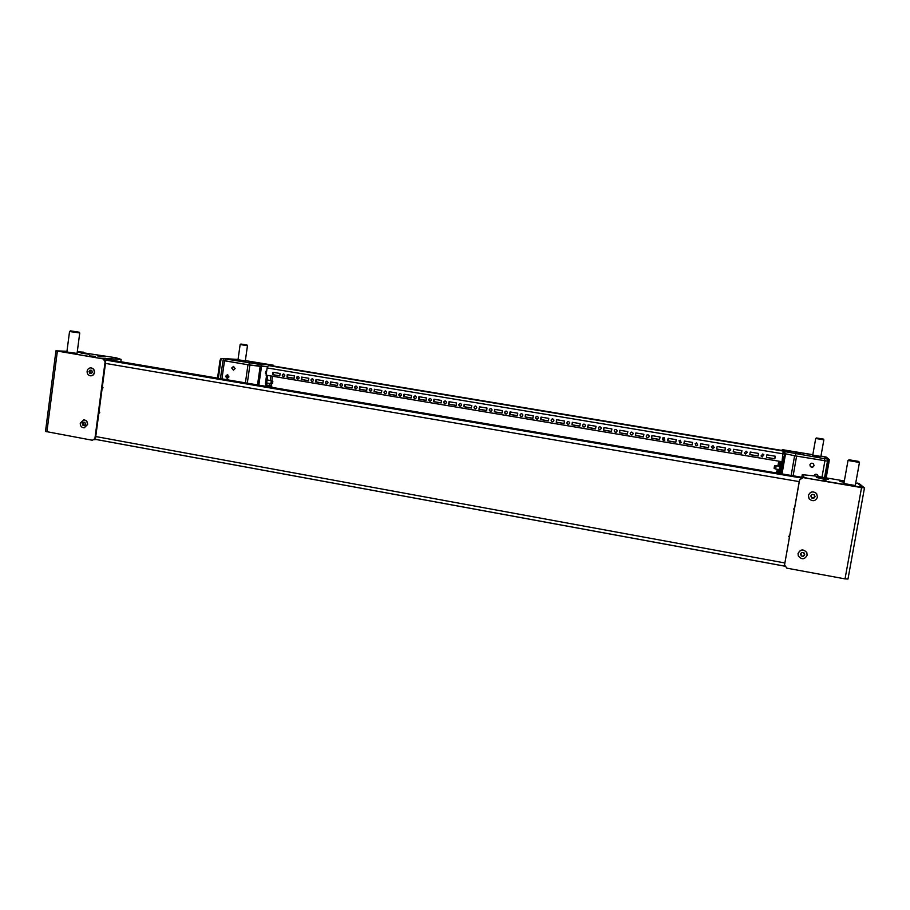 <?xml version="1.0" encoding="UTF-8"?>
<svg xmlns="http://www.w3.org/2000/svg" width="910" height="910" viewBox="0 0 910 910"><rect width="100%" height="100%" fill="white"/><g stroke="black" fill="none" stroke-linecap="round" stroke-linejoin="round"><path stroke-width="1.36" d="M840.021 481.572L844.127 482.141L840.021 481.572M825.427 480.105L826.098 480.821L824.221 480.503L823.561 479.786L825.427 480.105M821.912 478.012L816.327 477.409L822.742 478.91L828.327 479.502L821.912 478.012M843.877 483.528L855.286 485.53M823.505 479.775L826.155 480.833L823.505 479.775M844.343 480.946L815.087 475.998L802.267 474.679L804.372 477.5L809.343 478.649L862.646 487.385L857.88 483.517L855.741 483.039M802.267 474.679L801.812 477.261M89.112 354.32L81.047 353.057L89.112 354.32M95.152 356.333L89.464 355.912L95.152 356.333M96.221 439.519L93.571 439.735M105.503 356.754L97.484 355.901L105.503 356.754M77.066 353.421L66.874 352.011M77.259 351.897L116.116 357.789L121.132 359.404L98.678 358.062L60.435 351.578L66.953 351.419L57.159 350.976L103.763 358.938L105.105 361.748L103.183 358.915L55.954 350.816L66.965 351.283M89.169 354.32L80.99 353.046L89.169 354.32M120.814 361.714L121.132 359.404M104.354 359.803L104.491 358.779M813.995 475.885L813.995 475.873C814.734 474.133 815.929 473.78 817.578 474.792L818.17 476.522M817.612 474.838L818.067 476.499M809.889 464.862C810.594 463.167 811.765 462.78 813.392 463.713L814.052 465.556C813.312 467.285 812.118 467.649 810.48 466.648L809.889 464.862M813.449 463.77L813.961 465.465C813.221 467.194 812.038 467.558 810.401 466.557L810.344 466.512M780.678 469.856L781.235 466.602M783.021 458.981L783.283 456.9L783.021 458.981M781.121 473.746L784.67 453.555L783.669 452.168L784.716 453.624L795.465 455.921L827.497 461.131L796.603 456.115L793.133 475.782M812.528 455.99L819.432 457.138L812.493 455.99M798.525 452.736L800.254 453.351L798.514 452.771M791.143 475.441L794.612 455.739L785.546 453.806L782.02 473.894M780.12 471.676L779.836 473.53M799.765 454.079L795.09 453.078L799.765 454.079M820.9 456.456L812.755 455.08M823.743 456.672L820.957 456.115L825.233 456.979L827.793 459.072L824.574 458.697L785.068 451.644L783.942 450.132L812.812 454.772L782.543 449.745L781.61 450.382M784.716 453.624L785.068 451.644M795.465 455.921L795.818 453.919M783.76 451.189L783.942 450.132M827.44 461.074L827.793 459.072M824.21 460.71L824.574 458.697M235.144 368.573L233.358 370.142L231.697 367.993L233.483 366.423L235.144 368.573M233.631 370.131L232.186 368.015L233.699 366.457M228.967 376.933L227.227 378.492L225.532 376.342L227.284 374.784L228.967 376.933M227.5 378.48L226.033 376.353L227.511 374.806M266.71 370.848L265.458 372.383L266.266 373.953M265.413 373.236L265.72 371.36M238.045 359.495L223.701 358.688L222.984 360.519L247.975 364.751L245.404 382.86M240.206 360.883L234.041 359.916L240.206 360.872M239.728 360.861L234.006 359.905L239.751 360.861M268.291 385.271L267.654 386.636M247.315 383.178L249.886 365.035L260.169 366.355L257.519 384.907M258.838 385.135L261.488 366.491L267.438 366.685L248.93 364.91L223.45 360.519M253.879 362.646L257.359 362.931L253.879 362.646M249.021 362.589L254.584 363.249L249.021 362.589M237.999 359.78L245.313 360.861M223.701 358.688L261.375 364.648L269.098 364.569L245.347 360.633L273.341 365.228L245.359 360.587M261.375 364.648L261.113 366.48M249.192 363.067L248.93 364.91M270.805 365.001L270.714 365.638M225.316 359.097L225.054 360.94M102.375 386.636L103.035 387.785L102.284 388.638M99.088 411.434L99.736 412.583L98.815 413.436M104.502 360.03L109.939 359.882M803.132 477.613L109.723 359.848M99.565 413.038L98.871 413.072M99.713 412.696L98.917 412.742M794.271 509.543L793.588 509.009M789.402 537.059L788.674 536.445M789.755 535.057L788.731 536.604L789.368 537.253M794.635 507.484L793.657 509.168L794.248 509.691M802.051 478.103L104.388 359.86M584.163 424.14L583.617 424.151C582.138 425.141 582.161 426.085 583.697 426.983L584.277 426.961C585.733 425.971 585.687 425.027 584.163 424.14M583.617 424.151C582.286 425.197 582.366 426.119 583.856 426.938L584.425 426.915M568.42 421.512L567.92 421.512C566.407 422.467 566.418 423.412 567.954 424.344L568.477 424.344C569.978 423.366 569.956 422.422 568.42 421.512M567.942 421.512C566.566 422.536 566.634 423.468 568.124 424.31L568.477 424.344M615.888 429.44L615.194 429.497C613.84 430.532 613.909 431.476 615.422 432.296L616.15 432.239C617.469 431.181 617.378 430.248 615.888 429.44M615.171 429.497C613.966 430.589 614.091 431.499 615.535 432.25L616.286 432.17M599.986 426.779L599.371 426.813C597.95 427.825 597.995 428.769 599.519 429.634L600.168 429.6C601.556 428.576 601.499 427.632 599.986 426.779M599.508 426.767C598.086 427.78 598.132 428.724 599.656 429.588L600.168 429.6M521.658 413.697L521.282 413.686C519.69 414.585 519.667 415.529 521.214 416.518L521.612 416.53C523.193 415.62 523.216 414.676 521.658 413.697M521.339 413.686C519.894 414.653 519.928 415.597 521.43 416.484L521.771 416.496M506.233 411.115L505.88 411.104C504.265 411.991 504.231 412.924 505.789 413.936L506.153 413.948C507.757 413.049 507.78 412.116 506.233 411.115M505.949 411.104C504.493 412.071 504.515 413.003 506.017 413.902L506.324 413.913M552.757 418.896L552.302 418.884C550.755 419.828 550.755 420.773 552.302 421.728L552.768 421.728C554.304 420.773 554.304 419.828 552.757 418.896M552.336 418.884C550.937 419.885 550.982 420.818 552.484 421.683L552.927 421.694M537.173 416.291L536.764 416.279C535.182 417.201 535.171 418.145 536.718 419.112L537.15 419.123C538.709 418.19 538.72 417.246 537.173 416.291M536.798 416.279C535.376 417.269 535.41 418.202 536.911 419.078L537.309 419.089M713.042 445.673L711.381 446.617L712.541 448.573L714.225 447.549L713.042 445.673M711.381 446.617L712.564 448.505L714.225 447.549M696.639 442.931L695.16 443.545L696.15 445.82L697.663 445.149L696.639 442.931M695.138 443.579L696.184 445.763L697.72 445.058M746.098 451.189L744.357 452.93L745.597 454.113L747.315 452.304L746.098 451.189M744.357 452.93L745.574 454.033L747.326 452.338M729.524 448.425L727.772 449.779L729.024 451.337L730.787 449.904L729.524 448.425M727.772 449.779L729.024 451.258L730.787 449.904M647.943 434.798L647.021 434.935C645.884 436.049 646.032 436.959 647.465 437.664L648.42 437.505C649.524 436.379 649.365 435.48 647.943 434.798M646.976 434.957C645.986 436.095 646.18 436.982 647.545 437.608L648.557 437.426M631.87 432.113L631.074 432.193C629.811 433.274 629.925 434.207 631.404 434.98L632.234 434.878C633.451 433.786 633.337 432.864 631.87 432.113M631.039 432.216C629.936 433.319 630.084 434.229 631.506 434.923L632.37 434.798M680.327 440.201L679.053 440.588L679.838 443.09L681.146 442.67L680.327 440.201M679.008 440.622L679.895 443.034L681.237 442.567M664.095 437.494L663.015 437.733C662.036 438.87 662.23 439.746 663.606 440.372L664.732 440.11L664.095 437.494M662.969 437.755L663.674 440.315L664.846 440.019M341.466 383.588L341.284 383.576C339.623 384.35 339.555 385.271 341.068 386.34L341.261 386.352C342.911 385.578 342.979 384.657 341.466 383.588M341.443 383.588C339.999 384.498 339.999 385.408 341.455 386.329L341.477 386.34M326.929 381.165L326.747 381.142C325.098 381.916 325.018 382.837 326.531 383.895L326.713 383.918C328.362 383.144 328.43 382.223 326.929 381.165C325.473 382.063 325.484 382.985 326.929 383.895L326.94 383.906M370.768 388.49L370.563 388.468C368.903 389.252 368.834 390.185 370.359 391.243L370.575 391.266C372.224 390.47 372.292 389.548 370.768 388.49M370.711 388.479C369.244 389.389 369.244 390.31 370.711 391.232L370.779 391.243M356.083 386.033L355.89 386.022C354.229 386.796 354.161 387.717 355.673 388.786L355.878 388.798C357.528 388.013 357.596 387.091 356.083 386.033M356.049 386.033C354.582 386.932 354.582 387.853 356.049 388.775L356.094 388.786M312.46 378.742L312.289 378.731C310.628 379.493 310.56 380.403 312.062 381.472L312.232 381.495C313.882 380.721 313.961 379.811 312.46 378.742C311.027 379.652 311.027 380.562 312.471 381.472M298.059 376.342L297.888 376.319C296.239 377.081 296.159 377.991 297.661 379.06L297.832 379.083C299.47 378.321 299.549 377.411 298.059 376.342C296.66 377.24 296.649 378.139 298.071 379.06M460.403 403.46L460.119 403.448C458.469 404.29 458.424 405.223 459.971 406.258L460.267 406.269C461.905 405.428 461.95 404.484 460.403 403.46M460.221 403.448C458.742 404.381 458.754 405.314 460.244 406.235L460.449 406.247M445.286 400.935L445.013 400.923C443.363 401.754 443.307 402.686 444.853 403.721L445.126 403.744C446.776 402.902 446.821 401.97 445.286 400.935M445.115 400.923C443.636 401.856 443.648 402.777 445.138 403.699L445.32 403.721M490.877 408.556L490.558 408.545C488.932 409.409 488.886 410.342 490.445 411.365L490.786 411.377C492.401 410.501 492.424 409.557 490.877 408.556M490.626 408.533C489.159 409.489 489.182 410.421 490.683 411.331L490.956 411.354M475.6 405.997L475.304 405.985C473.666 406.838 473.621 407.782 475.168 408.806L475.486 408.817C477.113 407.953 477.147 407.02 475.6 405.997M475.384 405.985C473.917 406.929 473.928 407.862 475.429 408.772L475.657 408.795M400.354 393.427L400.127 393.416C398.466 394.212 398.398 395.145 399.934 396.203L400.173 396.214C401.822 395.406 401.879 394.474 400.354 393.427M400.263 393.416C398.785 394.337 398.785 395.259 400.263 396.18L400.366 396.203M385.522 390.947L385.305 390.936C383.645 391.732 383.576 392.654 385.112 393.712L385.328 393.734C386.989 392.927 387.046 392.005 385.522 390.947M385.453 390.947C383.986 391.857 383.986 392.779 385.453 393.7L385.533 393.712M430.225 398.421L429.975 398.409C428.326 399.228 428.269 400.161 429.804 401.208L430.066 401.219C431.715 400.389 431.772 399.456 430.225 398.421M430.089 398.409C428.61 399.331 428.621 400.263 430.111 401.185L430.259 401.196M415.256 395.918L415.017 395.907C413.356 396.714 413.299 397.647 414.835 398.694L415.085 398.716C416.735 397.897 416.791 396.965 415.256 395.918M415.142 395.907C413.663 396.828 413.663 397.75 415.153 398.682L415.278 398.694M283.329 376.66C281.838 375.591 281.918 374.681 283.567 373.93L283.727 373.942C285.217 375.011 285.137 375.921 283.499 376.683L283.329 376.66M283.738 376.66C282.339 375.739 282.35 374.84 283.761 373.953M762.751 453.976L761.101 456.024L762.25 456.9L763.865 454.784L762.751 453.976M761.056 455.91L762.216 456.82L763.899 454.841M267.005 385.283L265.879 385.089L265.447 383.292L266.584 383.485L267.005 385.283L271.203 385.453L271.806 386.318L271.1 386.955L267.711 386.386M783.237 450.655L782.02 461.723L266.095 375.159L267.119 367.936L268.37 365.558L783.749 451.144M783.328 450.666L268.37 365.558M778.664 471.983L779.074 470.174L780.416 470.402L780.006 472.21L777.015 471.118L776.128 472.301L779.881 473.257M271.317 386.921L267.733 386.306M776.731 472.722L776.128 472.301M776.685 472.631L779.893 473.177M266.584 383.485L267.733 375.443M265.447 383.292L266.596 375.25M780.416 470.402L781.94 461.711M779.074 470.174L780.609 461.484M595.993 426.278L588.087 424.959L587.667 427.484L595.584 428.815L595.993 426.278M580.193 423.639L572.322 422.32L571.912 424.845L579.784 426.164L580.193 423.639M627.843 431.602L619.846 430.259L619.437 432.807L627.422 434.15L627.843 431.602M611.884 428.928L603.933 427.598L603.512 430.146L611.463 431.476L611.884 428.928M533.26 415.79L525.502 414.505L525.104 417.007L532.862 418.304L533.26 415.79M517.779 413.208L510.055 411.923L509.668 414.425L517.38 415.711L517.779 413.208M564.473 421.012L556.636 419.703L556.237 422.217L564.063 423.537L564.473 421.012M548.821 418.395L541.029 417.099L540.631 419.612L548.423 420.909L548.821 418.395M725.372 447.891L717.125 446.514L716.682 449.096L724.929 450.484L725.372 447.891L724.929 450.484M708.901 445.149L700.7 443.773L700.268 446.344L708.469 447.72L708.901 445.149M758.553 453.442L750.227 452.042L749.772 454.636L758.098 456.035L758.553 453.442M741.923 450.655L733.631 449.278L733.187 451.861L741.468 453.248L741.923 450.655M660.023 436.971L651.947 435.628L651.514 438.188L659.591 439.53L660.023 436.971M643.893 434.286L635.862 432.944L635.43 435.492L643.461 436.834L643.893 434.286M692.521 442.408L684.365 441.043L683.933 443.614L692.089 444.979L692.521 442.408M676.232 439.689L668.111 438.324L667.678 440.895L675.8 442.249L676.232 439.689M352.397 385.578L345.095 384.35L344.731 386.796L352.034 388.013L352.397 385.578M337.803 383.133L330.535 381.927L330.182 384.361L337.451 385.578L337.803 383.133M381.802 390.492L374.431 389.252L374.055 391.709L381.438 392.938L381.802 390.492M367.071 388.024L359.723 386.796L359.359 389.241L366.696 390.47L367.071 388.024M294.442 375.887L287.276 374.692L286.934 377.115L294.089 378.31L294.442 375.887M323.277 380.71L316.043 379.504L315.69 381.927L322.925 383.144L323.277 380.71M308.831 378.298L301.631 377.093L301.278 379.515L308.479 380.721L308.831 378.298M471.778 405.519L464.18 404.256L463.793 406.736L471.391 408.01L471.778 405.519M456.592 402.982L449.028 401.72L448.653 404.199L456.206 405.462L456.592 402.982M502.365 410.637L494.687 409.352L494.289 411.843L501.967 413.129L502.365 410.637M487.032 408.067L479.388 406.793L479.001 409.284L486.634 410.569L487.032 408.067M411.502 395.452L404.051 394.201L403.676 396.669L411.127 397.92L411.502 395.452M396.612 392.961L389.196 391.721L388.832 394.178L396.248 395.418L396.612 392.961M441.486 400.457L433.968 399.206L433.581 401.674L441.111 402.937L441.486 400.457M426.46 397.954L418.964 396.703L418.589 399.171L426.073 400.423L426.46 397.954M272.647 374.715L273 372.304L280.132 373.498L279.779 375.91L272.647 374.715L273.432 372.383M775.274 456.228L766.903 454.829L766.447 457.434L774.819 458.833L775.274 456.228M588.224 424.981L587.826 427.438L595.595 428.747M572.481 422.342L572.072 424.799L579.795 426.096M619.96 430.282L619.551 432.762L627.434 434.081M604.047 427.62L603.648 430.089L611.474 431.408M525.707 414.528L525.32 416.973L532.873 418.236M510.271 411.957L509.884 414.391L517.392 415.642M556.806 419.726L556.408 422.183L564.075 423.468M541.222 417.121L540.824 419.567L548.434 420.841M717.137 446.514L716.705 449.028L724.929 450.404M700.723 443.773L700.302 446.287L708.481 447.652M749.783 454.568L758.076 455.955L758.519 453.43M733.198 451.792L741.457 453.18L741.9 450.655M652.015 435.64L651.606 438.12L659.602 439.462M635.942 432.955L635.533 435.435L643.472 436.766M684.411 441.054L683.979 443.545L692.101 444.91M668.167 438.336L667.747 440.827L675.812 442.18M345.47 384.418L345.117 386.796L352.045 387.956M330.921 381.984L330.569 384.35L337.451 385.51M374.772 389.309L374.42 391.698L381.449 392.87M360.087 386.864L359.734 389.241L366.707 390.413M287.708 374.761L287.367 377.115L294.101 378.241M316.441 379.572L316.1 381.927L322.936 383.076M302.04 377.161L301.699 379.515L308.479 380.653M464.43 404.29L464.054 406.713L471.391 407.942M449.301 401.765L448.937 404.176L456.217 405.405M494.915 409.386L494.539 411.82L501.979 413.06M479.638 406.838L479.263 409.261L486.645 410.501M404.37 394.257L404.006 396.658L411.138 397.852M389.537 391.778L389.173 394.166L396.26 395.361M434.252 399.251L433.877 401.663L441.111 402.868M419.271 396.749L418.907 399.149L426.085 400.354M279.791 375.853L273.102 374.727M766.459 457.366L774.774 458.754L775.218 456.228M802.916 477.659L799.606 479.911L802.847 477.557L861.554 487.612L864.489 487.897L858.744 483.267L857.356 483.403M802.847 477.557L863.146 487.68L857.459 483.051M799.537 479.809L784.545 564.951L786.877 568.17L845.026 578.885L847.983 579.033L864.477 487.942L847.983 579.033M799.606 479.911L784.545 564.951M92.388 440.258L95.527 438.188L92.388 440.258L45.5 431.431L55.954 350.816M77.27 351.886L83.47 352.17L77.282 351.76M95.527 438.188L105.685 361.771M94.947 438.233L105.105 361.748M103.183 358.915L103.763 358.938M820.968 456.069L826.155 457.036L829.26 459.539L829.056 461.688L828.077 461.518L828.282 459.379L829.26 459.539M823.766 456.581L828.282 459.379M826.166 477.875L829.056 461.688M825.188 477.704L828.077 461.518M776.696 471.118L776.446 472.552L776.742 471.107M781.531 450.359L782.509 449.688L812.823 454.716M221.858 358.586L238.056 359.416L221.05 358.449L221.858 358.586L220.846 360.394L218.343 378.264M220.846 360.394L220.038 360.258L217.536 378.128M220.038 360.258L221.05 358.449M271.783 385.999L271.703 386.602M273.603 366.048L273.034 365.217M273.341 365.228L273.944 366.104M815.076 496.678L814.268 494.676L812.118 494.38L810.833 495.87L811.629 497.952L813.767 498.248L815.076 496.678M813.244 498.088L814.962 496.337M817.51 497.099L816.509 493.482C812.88 490.888 810.184 491.571 808.387 495.529L809.195 498.896C812.801 501.774 815.576 501.183 817.51 497.099M811.447 497.781L813.085 497.85M814.359 495.961L814.359 494.744M816.679 493.709L816.475 493.447C812.857 490.854 810.15 491.536 808.364 495.484L809.024 498.646M810.81 496.121L811.436 496.507M800.493 553.997L801.301 555.999L803.268 556.363L804.713 554.85L803.917 552.768L801.778 552.461L800.493 553.997M798.07 553.564L798.343 555.964C801.733 559.889 804.667 559.639 807.147 555.202L806.783 552.586C803.325 548.889 800.413 549.208 798.07 553.564M801.175 555.896L802.916 556.203L804.736 554.69M803.951 553.917L804.03 552.859M806.84 552.711L806.76 552.529C803.303 548.821 800.39 549.151 798.047 553.496L798.275 555.794M800.481 554.076L801.164 554.6M858.665 461.404L849.098 459.789L858.665 461.404M858.687 461.415L859.449 462.462L848.131 460.483M92.376 372.144L91.557 370.313L89.999 370.154L89.021 371.496L89.828 373.396L91.387 373.566L92.376 372.144M94.287 372.474C94.344 369.824 93.184 368.288 90.784 367.879C88.77 367.981 87.542 369.096 87.098 371.235C87.041 373.908 88.225 375.432 90.647 375.83C92.638 375.716 93.844 374.59 94.287 372.474M90.761 370.609L89.442 371.303M90.033 371.314L90.352 373.077M90.772 375.83L90.852 375.83C92.831 375.716 94.049 374.601 94.492 372.474C94.549 369.824 93.377 368.3 90.989 367.879L90.818 367.879M90.454 373.066L91.466 373.111M91.876 370.643L90.943 370.643M82.162 423.548L82.981 425.368L84.516 425.55L85.494 424.219L84.675 422.331L83.14 422.149L82.162 423.548M83.128 423.252L83.515 425.061M80.251 423.195C80.228 426.016 81.513 427.552 84.084 427.802L87.417 424.504C87.44 421.705 86.177 420.17 83.618 419.897L80.251 423.195M84.243 427.791L87.61 424.492C87.633 421.694 86.37 420.158 83.822 419.885L83.663 419.897M84.994 422.593L84.118 422.638M83.549 425.061L84.596 425.027M83.913 422.615L82.674 423.264M78.453 332.093L70.468 330.853L78.453 332.093M79.739 332.969L69.547 331.513L66.84 352.238M79.022 332.082L79.739 332.98L77.031 353.649M775.081 468.855L774.091 468.332L774.524 465.806L774.091 468.32L775.673 469.003L776.128 465.749L775.047 465.761M816.475 437.972L823.311 439.086L816.475 437.972M823.311 439.086L823.857 439.837L815.747 438.472M272.818 381.222L271.954 382.541L272.488 383.554L272.829 381.222L271.362 380.664L270.816 383.656L272.488 383.554M241.059 344.06L246.963 344.981L241.059 344.06M246.963 344.981L247.19 345.652L240.149 344.549L237.988 359.916M824.904 460.824L821.992 477.17M824.551 477.602L827.497 461.131L824.54 477.591M221.949 378.878L224.486 360.838M268.04 385.908L268.131 385.271M227.375 378.446L227.864 374.909M94.322 439.143L785.501 566.27M95.755 436.55L784.818 562.949M105.469 363.397L799.219 481.617M271.282 365.661L783.408 450.677M777.015 471.118L777.333 469.287M777.902 466.045L778.755 461.177M271.203 385.453L271.453 383.701L272.454 383.531M272.772 381.245L271.863 380.767L272.522 376.239M269.633 385.26L269.883 383.497M270.315 380.494L270.964 375.978M778.391 471.437L778.721 469.526M779.29 466.273L780.143 461.404M267.119 367.936L783.396 453.897M861.554 487.612L845.026 578.885M46.899 431.875L57.375 351.146M90.409 372.918L89.555 372.907M90.044 371.928L89.203 371.906M89.851 371.655L89.009 371.633M89.862 371.507L89.021 371.496M90.556 370.472L89.885 370.461M83.003 423.56L82.15 423.616M83.64 422.422L83.026 422.456M83.549 424.834L82.708 424.89M83.197 423.832L82.344 423.889M83.015 423.423L82.173 423.48M775.638 465.681L774.524 465.84M775.513 466.864L774.399 467.035M775.331 467.911L774.342 467.365M270.952 382.723L271.954 382.541M271.089 381.756L271.999 382.234M780.109 471.733L779.938 472.688M220.447 378.617L222.984 360.519M94.287 439.166L785.535 566.316M109.814 359.848L803.018 477.466M859.449 462.462L855.229 485.826M849.098 459.789L848.018 460.505L843.82 483.824M90.192 371.325L89.362 371.303M83.39 423.241L82.56 423.286M70.468 330.853L69.547 331.513M776.003 465.727L779.745 466.352M775.695 469.014L779.176 469.594M774.524 465.806L775.138 465.681M816.475 437.96L815.701 438.483L812.732 455.227M823.857 439.837L820.865 456.604M271.487 380.687L267.096 379.948M270.816 383.656L266.664 382.951M247.475 345.652L245.302 360.997M240.82 344.06L240.149 344.549"/></g></svg>
